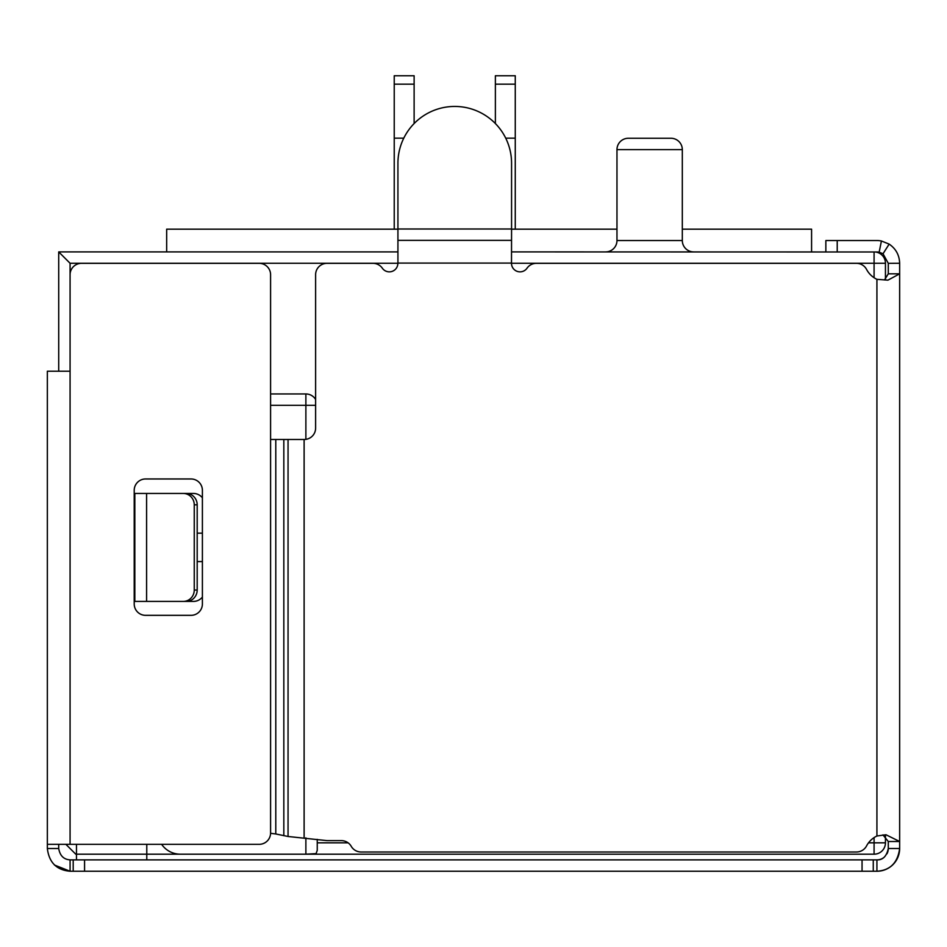 <?xml version="1.0" encoding="UTF-8"?>
<svg xmlns="http://www.w3.org/2000/svg" width="947" height="947" viewBox="0 0 947 947"><rect width="100%" height="100%" fill="white"/><g stroke="black" fill="none" stroke-linecap="round" stroke-linejoin="round"><path stroke-width="1.42" d="M605.607 251.902L605.607 251.902A11.364 11.364 0 0 1 605.595 251.902A11.364 11.364 0 0 0 616.971 240.538L682.313 240.538A11.364 11.364 0 0 0 693.678 251.902L693.678 251.902M639.841 251.902L649.642 251.902M682.313 240.538L682.313 149.626A11.364 11.364 0 0 0 670.949 138.262A11.364 11.364 0 0 1 682.313 149.626L682.313 229.174L811.579 229.174L811.579 251.902M682.313 149.626L616.971 149.626L616.971 240.538M670.949 138.262L628.334 138.262L670.949 138.262M616.971 149.626A11.364 11.364 0 0 1 628.334 138.262M885.445 279.685L885.445 263.266A11.364 11.364 -0 0 0 875.348 251.973M76.47 844.322L76.47 854.194L146.785 854.194L146.785 844.322M616.971 229.174L511.569 229.174M397.929 229.174L166.672 229.174L166.672 251.902M899.65 263.337L899.65 273.825L888.286 273.825L888.286 263.337L899.65 263.266C899.378 255.11 895.886 248.73 889.162 244.113L881.42 240.988A22.728 22.728 0 0 0 876.922 240.538L837.219 240.538L837.219 251.973L511.569 251.902M885.445 835.87L885.445 842.83A11.364 11.364 0 0 1 874.081 854.194L305.881 854.194L316.085 853.638L317.245 850.347L317.245 839.362M873.264 871.24L873.264 859.876L876.922 859.876L876.922 871.24L70.078 871.24C56.642 870.092 49.066 862.516 47.35 848.512L47.35 371.224L70.078 371.224L70.078 274.701A11.364 11.364 0 0 1 81.442 263.337L259.218 263.337A11.364 11.364 0 0 1 270.582 274.701L270.582 832.958A11.364 11.364 0 0 1 259.218 844.322L70.078 844.322L70.078 263.266L58.714 251.902L397.929 251.902M270.582 393.952L305.881 393.952A11.364 11.364 0 0 1 315.611 399.445M180.877 854.194L75.76 854.194L65.888 844.322M58.714 251.902L58.714 371.224M305.881 837.882L305.881 854.194L180.38 854.194A22.728 22.728 0 0 1 161.629 844.322M202.398 561.571L197.189 561.571M197.189 533.161L202.398 533.161M403.777 138.155L394.236 138.155L394.236 229.174L394.236 84.176L414.123 84.176L414.123 123.536M515.263 84.176L515.263 75.76L495.376 75.76L495.376 84.176L515.263 84.176L515.263 138.155L505.722 138.155M495.376 84.176L495.376 123.536M515.263 138.155L515.263 229.174M414.123 84.176L414.123 75.76L394.236 75.76L394.236 84.176M73.203 871.24L73.203 859.876L70.078 859.876L70.078 871.24L54.476 865.037M873.264 859.876L73.203 859.876M511.569 263.088L397.929 263.088L397.929 228.996L511.569 228.996L511.498 263.337A8.523 8.523 0 0 0 527.017 268.202A11.364 11.364 0 0 1 536.345 263.337L856.502 263.337A11.364 11.364 0 0 1 866.552 269.398A22.728 22.728 0 0 0 876.922 279.329L887.919 280.158L899.65 273.825L899.65 848.512C897.685 862.835 890.109 870.411 876.922 871.24A22.728 22.728 0 0 0 899.65 848.512L888.286 848.512A11.364 11.364 0 0 1 886.972 853.815M884.143 857.295A11.364 11.364 0 0 1 876.922 859.876C882.829 860.101 886.617 856.313 888.286 848.512L888.286 841.504L899.65 841.504L885.99 834.757L876.922 836A22.728 22.728 0 0 0 866.552 845.931A11.364 11.364 0 0 1 856.502 851.992L361.067 851.992A11.364 11.364 0 0 1 351.23 846.31A11.364 11.364 0 0 0 341.382 840.628L326.975 840.628L288.054 836.485L275.79 833.976L275.79 439.479L304.247 439.479A11.364 11.364 0 0 0 315.611 428.115L315.611 274.701A11.364 11.364 0 0 1 326.975 263.337L373.011 263.337A11.364 11.364 0 0 1 382.339 268.202A8.523 8.523 0 0 0 397.858 263.337L397.929 263.088M70.078 859.876C63.709 859.462 59.921 855.674 58.714 848.512L47.35 848.512M76.47 854.194L76.47 859.876M146.785 859.876L146.785 854.194M58.714 844.322L58.714 848.512M889.162 244.113L883.03 253.749L888.286 263.337M882.935 834.887L888.286 841.504M881.42 240.988L879.159 252.198L883.03 253.749M837.219 251.973L876.922 251.973A11.364 11.364 0 0 1 879.159 252.198M825.855 251.902L825.855 240.538L837.219 240.538M884.498 279.957L888.286 273.825M511.569 228.996L511.569 163.263A56.82 56.82 0 0 0 454.749 106.443A56.82 56.82 0 0 0 397.929 163.263L397.929 228.996M511.569 240.36L397.929 240.36M47.35 371.224L47.35 844.322L70.078 844.322M145.578 615.337A11.364 11.364 0 0 1 134.214 603.973L134.214 490.333A11.364 11.364 0 0 1 145.578 478.969L191.034 478.969A11.364 11.364 0 0 1 202.398 490.333L202.398 603.973A11.364 11.364 0 0 1 191.034 615.337L145.578 615.337M202.398 597.048A11.364 11.364 0 0 1 193.448 601.416L134.829 601.416L134.829 493.458L193.448 493.458A11.364 11.364 0 0 1 202.398 497.814M270.582 833.301L275.79 833.976M275.79 439.479L270.582 439.479M194.253 590.052L194.253 504.822A11.364 10.973 90 0 0 183.28 493.458L186.216 493.458A11.364 10.973 -90 0 1 197.189 504.822L197.189 590.052L194.253 590.052A11.364 10.973 90 0 1 183.28 601.416L186.216 601.416A11.364 10.973 -90 0 0 197.189 590.052M146.596 493.458L146.596 601.416L183.28 601.416M874.081 251.973L874.081 263.266L885.445 263.266M885.445 842.83L874.081 842.83L874.081 837.598M874.081 277.731L874.081 263.266L511.569 263.266M70.078 263.266L397.929 263.266M874.081 854.194L874.081 842.83L868.517 842.83M348.105 842.83L317.245 842.83M305.881 393.952L305.881 405.316L315.611 405.316M270.582 405.316L305.881 405.316L305.881 439.361M84.567 871.24L84.567 859.876M862.054 871.24L862.054 859.876M876.922 279.329L876.922 836M304.117 439.479L304.117 837.657M288.054 439.479L288.054 836.485M283.828 439.479L283.828 835.716M194.253 504.822L197.189 504.822"/></g></svg>
